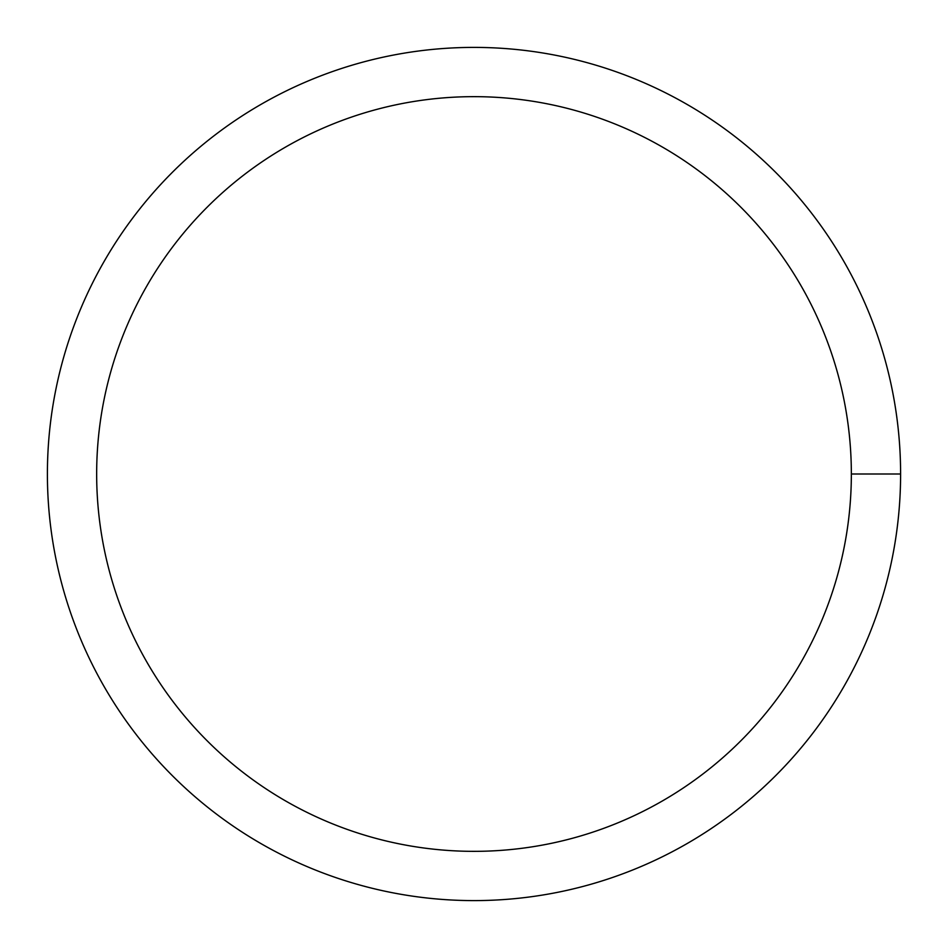 <?xml version="1.0" encoding="UTF-8"?>
<svg xmlns="http://www.w3.org/2000/svg" width="948" height="948" viewBox="0 0 948 948"><rect width="100%" height="100%" fill="white"/><g stroke="black" fill="none" stroke-linecap="round" stroke-linejoin="round"><path stroke-width="1.42" d="M96.66 474A377.34 377.34 0 0 1 662.676 147.213A377.34 377.34 0 0 1 662.676 800.787A377.34 377.34 0 0 1 96.66 474M47.4 474A426.6 426.6 0 0 1 687.3 104.553A426.6 426.6 0 0 1 687.3 843.447A426.6 426.6 0 0 1 47.4 474M900.6 474L851.34 474"/></g></svg>
